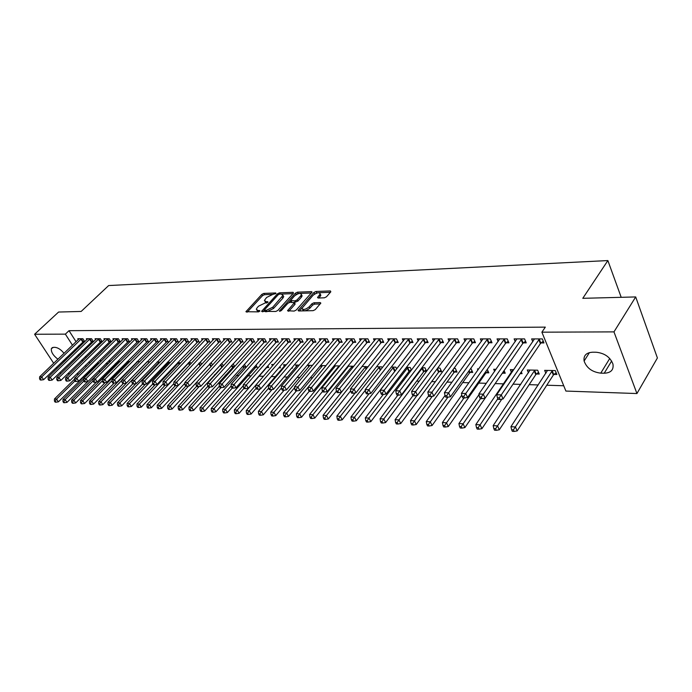 <?xml version="1.0" encoding="UTF-8"?>
<svg xmlns="http://www.w3.org/2000/svg" width="692" height="692" viewBox="0 0 692 692"><rect width="100%" height="100%" fill="white"/><g stroke="black" fill="none" stroke-linecap="round" stroke-linejoin="round"><path stroke-width="1.04" d="M275.918 293.59L275.719 292.967L263.808 293.408L261.844 294.368L245.911 311.729L258.358 311.858L259.777 311.175L259.595 310.518L258.038 310.552L256.291 309.246L257.242 307.594L258.548 306.175L264.941 303.053L267.899 302.317L267.717 301.677L266.161 301.729L264.405 300.44L266.619 297.439L272.968 294.325L275.918 293.59M324.375 297.82L326.468 296.799L330.785 291.86L330.395 290.934L315.976 291.47L313.917 292.474L298.07 310.5L298.685 310.976L313.13 310.656L315.249 309.627L320.828 303.087L320.188 302.594L313.969 302.767L311.876 303.788L309.246 306.772C305.44 309.722 303.018 310.206 302.006 308.225L312.983 295.38C316.772 292.465 319.176 291.989 320.18 293.944L317.533 297.534L318.156 298.018L324.375 297.82M541.888 332.177L613.968 331.883L636.934 393.549L565.9 391.067L541.888 332.177L545.322 327.126L69.01 330.69L65.368 334.141L72.496 345.23M53.699 363.291L34.6 334.262L58.595 312.04L81.154 311.452L108.653 285.554L607.87 260.564L582.785 298.321L635.697 296.937L613.968 331.883M34.6 334.262L65.368 334.141M293.399 293.226L293.088 292.318L279.499 292.828L277.501 293.797L261.585 311.357L275.753 311.478L277.795 310.483L293.399 293.226M297.474 292.162L311.469 291.635L312.075 292.093L296.237 310.059L294.161 311.08L287.526 310.751L294.463 302.655L289.913 302.317L287.863 303.321L281.229 310.691L279.378 311.08L295.441 293.148L297.474 292.162L298.148 293.469L299.645 293.417M621.2 297.318L607.87 260.564M523.403 342.869L526.231 342.877L524.579 338.907L514.13 338.898L515.272 341.614M536.447 373.991L539.258 374.061L537.658 370.211L527.278 369.986L528.454 372.789M489.296 342.756L491.995 342.765L490.308 338.89L480.343 338.89L481.433 341.381M502.556 373.178L505.238 373.239L504.096 370.601M496.026 369.32L493.69 369.268L494.616 371.362M456.737 342.652L459.315 342.661L457.611 338.881L448.087 338.872L449.134 341.173M470.171 372.391L472.74 372.452L471.088 368.775L470.482 368.767M425.615 342.557L428.088 342.566L426.358 338.864L417.259 338.864L418.253 340.992M439.212 371.647L441.669 371.708L439.991 368.109L437.716 368.058M395.859 342.462L398.22 342.471L396.473 338.855L387.762 338.846L388.722 340.827M409.577 370.929L410.823 370.964M406.429 367.383L410.235 367.469L411.489 370.082M367.357 342.376L369.623 342.384L367.867 338.838L359.52 338.838L360.437 340.68M376.526 366.743L381.733 366.855L382.218 367.85M340.049 342.289L342.211 342.298L340.447 338.829L332.445 338.829L333.328 340.542M347.012 367.244L347.332 367.876M347.912 366.129L353.863 366.258M313.848 342.211L315.933 342.22L314.159 338.82L306.478 338.812L307.326 340.429M326.001 365.653L320.517 365.54L321.391 367.21M288.702 342.133L290.701 342.142L288.919 338.803L281.54 338.803L282.353 340.317M299.307 365.082L295.622 365.004L296.47 366.57M264.534 342.056L266.455 342.064L264.673 338.795L257.588 338.795L258.367 340.213M278.876 367.781L280.519 367.824L279.871 366.63M273.712 364.528L271.697 364.485L272.492 365.93M241.3 341.986L243.152 341.986L241.361 338.786L234.545 338.786L235.297 340.127M255.383 367.218L257.234 367.262L256.031 365.108M218.94 341.917L220.722 341.917L218.931 338.777L212.366 338.777L213.093 340.04M233.04 366.673L234.571 366.717M233.1 363.707L234.718 366.544M197.41 341.848L199.123 341.857L197.332 338.769L191.009 338.769L191.71 339.962M210.368 363.162L211.475 363.188L212.513 364.987M176.659 341.779L178.311 341.787L176.529 338.76L170.431 338.76L171.106 339.893M188.44 362.695L190.655 362.738L191.139 363.551M156.651 341.718L158.243 341.727L156.461 338.751L150.579 338.751L151.228 339.824M167.334 362.236L170.466 362.305M137.345 341.658L138.884 341.666L137.102 338.743L131.428 338.743L132.051 339.763M146.998 361.795L149.853 361.855M118.704 341.606L120.183 341.606L118.41 338.734L112.926 338.734L113.531 339.711M127.138 361.631L127.605 362.383M127.397 361.38L129.992 361.432M100.695 341.545L102.122 341.554L100.357 338.725L95.055 338.725L95.643 339.651M115.209 363.836L116.109 363.854L115.754 363.291M110.841 361.016L109.068 360.982L109.673 361.951M83.282 341.493L84.666 341.493L82.902 338.717L77.781 338.717L78.343 339.608M97.217 363.404L98.61 363.438L97.831 362.201M69.01 330.69L76.094 341.77M78.689 345.818L79.39 346.917M82.019 351.026L82.763 352.193M85.436 356.371L86.232 357.608M88.939 361.847L89.778 363.162M92.719 367.755L93.429 368.862M98.342 371.102L100.47 371.172M107.701 371.396L109.362 371.457M117.225 371.699L118.401 371.734M126.921 372.002L127.605 372.028M214.451 374.761L215.307 374.787M225.307 375.099L226.985 375.15M236.379 375.453L238.904 375.531M247.658 375.808L251.066 375.912M259.154 376.171L263.479 376.301M271.307 376.552L275.416 376.682M284.04 376.95L287.543 377.062M297.05 377.356L299.921 377.451M310.327 377.78L312.55 377.849M323.899 378.204L325.439 378.256M337.765 378.645L338.596 378.671M401.983 380.661L403.427 380.704M416.662 381.128L419.222 381.205M431.67 381.595L435.398 381.716M447.015 382.079L451.954 382.235M462.706 382.572L468.925 382.771M478.752 383.083L486.303 383.316M495.161 383.593L503.577 383.861M513.049 384.155L520.704 384.397M529.155 384.666L538.246 384.951M546.767 385.219L563.738 385.755M105.867 363.611L107.286 363.646L106.715 362.738M101.516 360.817L100.331 360.792L100.798 361.527M91.915 341.519L93.325 341.519L91.56 338.725L86.344 338.717L86.924 339.625M120.33 361.224L117.943 361.172L118.566 362.167M109.621 341.571L111.075 341.58L109.31 338.734L103.921 338.725L104.509 339.677M136.532 362.167L136.8 362.608M137.111 361.587L139.836 361.648M127.942 341.632L129.456 341.632L127.674 338.734L122.095 338.734L122.718 339.737M157.075 362.011L160.068 362.08M146.912 341.692L148.477 341.692L146.695 338.743L140.917 338.743L141.557 339.798M177.783 362.461L180.742 362.876M166.564 341.753L168.191 341.753L166.4 338.751L160.414 338.751L161.08 339.858M199.296 362.928L200.974 362.963L201.727 364.252M186.935 341.813L188.622 341.822L186.831 338.76L180.629 338.76L181.313 339.928M222.175 366.414L222.893 366.431M221.648 363.404L223.507 365.748M208.076 341.883L209.823 341.883L208.032 338.769L201.588 338.769L202.298 340.006M244.103 366.942L245.919 366.985L244.458 364.39M230.012 341.952L231.829 341.952L230.038 338.777L223.352 338.777L224.087 340.083M266.878 367.495L268.764 367.538L267.83 365.852M261.308 364.26L260.08 364.234L260.564 365.108M252.805 342.021L254.691 342.03L252.9 338.795L245.954 338.786L246.715 340.17M291.6 368.092L292.5 368.109L292.145 367.452M286.376 364.796L283.547 364.736L284.369 366.258M276.497 342.09L278.461 342.099L276.679 338.803L269.447 338.795L270.243 340.265M312.516 365.367L307.949 365.264L308.805 366.881M301.15 342.168L303.183 342.177L301.409 338.812L293.884 338.812L294.714 340.369M333.622 366.371L334.227 367.538M334.072 365.826L339.781 365.947M326.814 342.255L328.934 342.255L327.169 338.82L319.332 338.82L320.197 340.481M362.063 366.431L368.058 366.821M353.56 342.332L355.774 342.341L354.01 338.838L345.844 338.829L346.744 340.611M391.309 367.063L395.833 367.158L396.698 368.931M381.456 342.419L383.766 342.428L382.019 338.846L373.49 338.846L374.424 340.749M424.231 371.284L426.592 371.344M421.886 367.72L424.949 367.789L426.618 371.301M410.572 342.514L412.986 342.523L411.256 338.855L402.346 338.855L403.324 340.905M454.523 372.019L457.031 372.08L455.362 368.438L453.909 368.412M441.003 342.609L443.52 342.618L441.807 338.872L432.5 338.864L433.521 341.078M486.182 372.78L488.803 372.841L487.28 369.39M478.717 368.94L477.471 368.914L477.956 370.012M472.826 342.704L475.465 342.713L473.769 338.881L464.029 338.881L465.102 341.277M520.159 373.602L522.053 373.645L521.31 371.898M513.775 369.701L510.289 369.623L511.449 372.305M506.146 342.808L508.914 342.817L507.245 338.898L497.038 338.898L498.162 341.493M553.998 374.415L556.878 374.484L555.287 370.592L544.656 370.367L545.876 373.291M541.075 342.921L543.973 342.929L542.329 338.916L531.629 338.907L532.805 341.744M596.132 352.237C604.557 353.136 610.171 357.072 612.948 364.053C613.839 369.848 610.932 372.901 604.211 373.222L600.76 373.144C592.231 372.114 586.686 368.075 584.109 361.051C583.365 355.558 586.219 352.609 592.663 352.211L596.132 352.237M635.697 296.937L657.4 357.972L636.934 393.549M60.965 373.421L59.823 372.607M57.107 368.473L56.381 367.374M87.901 374.363L86.128 374.303M78.758 374.043L76.639 373.965M69.788 373.732L67.773 373.663M57.929 359.226C53.059 355.437 50.879 351.873 51.398 348.534L53.552 347.323L55.005 347.341C58.033 347.661 61.043 349.659 64.053 353.344M66.268 357.816L66.216 359.658M64.918 360.913L62.955 361.016M75.099 349.278L75.809 350.377M78.456 354.494L79.199 355.662M81.89 359.84L82.685 361.086M85.41 365.324L86.258 366.639M89.207 371.241L89.925 372.348M264.993 301.539L266.42 303.01M256.896 310.371L258.523 311.85M272.25 294.403L264.491 294.68L262.527 295.64L247.26 312.109M264.275 310.284L262.925 311.763M293.01 293.65L281.843 294.057M279.551 294.091L278.158 294.775L264.24 310.111L266.29 310.362L272.769 307.196L283.028 295.363L281.212 294.031L279.551 294.091M264.379 310.362L265.33 311.703L264.629 310.405M283.011 295.467L283.711 296.66L282.82 298.209L273.47 308.502L266.991 311.668L265.33 311.703M300.043 293.399L311.426 292.993M288.858 311.192L294.878 304.463L294.948 303.589M288.711 302.689L290.536 300.665M295.64 295L296.124 294.455L295.441 293.148M300.726 295.847L301.444 294.593C300.449 292.733 298.105 293.218 294.411 296.055L290.536 300.536L295.077 300.856L297.127 299.852L300.726 295.847L301.401 297.162L302.119 295.908L301.591 294.878M290.735 300.916L291.574 302.274M301.401 297.162L297.82 301.176L294.109 302.222M298.148 293.469L296.124 294.455M320.301 294.187L320.854 295.285L318.848 297.993M302.577 309.333L302.698 309.566C303.719 311.547 306.132 311.063 309.938 308.122L309.246 306.772M320.206 303.961L314.661 304.117L312.568 305.129L309.938 308.122M317.81 292.759L314.047 294.42M302.101 307.905L299.394 310.959M330.395 292.301L319.124 292.707M74.563 379.095L54.452 398.973L56.571 399.094L58.405 401.836L98.16 362.738M55.265 401.083L54.417 401.031L55.152 402.13L56 402.182L55.265 401.083L56.571 399.094L74.944 380.911M54.417 401.031L54.452 398.973M58.405 401.836L56 402.182M81.518 338.717L41.736 376.898L39.626 376.82L79.156 338.717M84.242 340.819L43.613 379.7L41.736 376.898L40.421 378.913L39.574 378.879L40.326 380.003L41.174 380.038L40.421 378.913M41.174 380.038L43.613 379.7M39.626 376.82L39.574 378.879M105.764 363.689L106.836 362.928M83.697 378.887L62.989 399.492L65.152 399.621L66.986 402.381L87.789 381.577M63.828 401.62L62.972 401.568L63.707 402.675L64.564 402.727L63.828 401.62L65.152 399.621L83.87 380.963M62.972 401.568L62.989 399.492M66.986 402.381L64.564 402.727M110.495 361.008L71.674 400.019L73.871 400.149L75.713 402.934L96.439 382.062M72.548 402.173L71.665 402.113L72.401 403.228L73.283 403.289L72.548 402.173L73.871 400.149L92.996 380.955M71.665 402.113L71.674 400.019M75.713 402.934L73.283 403.289M90.142 338.725L50.282 377.235L48.129 377.149L87.746 338.725M92.892 340.836L52.159 380.064L50.282 377.235L48.95 379.268L48.094 379.233L48.847 380.358L49.703 380.401L48.95 379.268M49.703 380.401L52.159 380.064M48.129 377.149L48.094 379.233M98.921 338.725L58.976 377.572L56.787 377.495L96.482 338.725M101.689 340.845L60.861 380.427L58.976 377.572L57.635 379.623L56.761 379.588L57.514 380.73L58.388 380.764L57.635 379.623M58.388 380.764L60.861 380.427M56.787 377.495L56.761 379.588M119.396 361.207L80.514 400.556L82.746 400.685L84.588 403.497L105.236 382.555M81.405 402.727L80.514 402.675L81.249 403.791L82.149 403.851L81.405 402.727L82.746 400.685L102.459 380.764M80.514 402.675L80.514 400.556M84.588 403.497L82.149 403.851M128.452 361.397L89.51 401.101L91.785 401.239L93.628 404.067L114.18 383.065M90.427 403.298L89.519 403.237L90.254 404.37L91.171 404.431L90.427 403.298L91.785 401.239L112.095 380.557M89.519 403.237L89.51 401.101M93.628 404.067L91.171 404.431M107.848 338.725L67.825 377.927L65.602 377.832L105.366 338.725M110.633 340.862L69.71 380.799L67.825 377.927L66.475 379.986L65.584 379.951L66.337 381.102L67.228 381.136L66.475 379.986M67.228 381.136L69.71 380.799M65.602 377.832L65.584 379.951M116.931 338.734L76.829 378.273L74.563 378.187L114.405 338.734M119.733 340.871L78.724 381.171L76.829 378.273L75.463 380.358L74.554 380.323L75.316 381.482L76.224 381.517L75.463 380.358M76.224 381.517L78.724 381.171M74.563 378.187L74.554 380.323M137.665 361.596L98.662 401.654L100.98 401.793L102.823 404.656L123.358 383.515M99.605 403.868L98.679 403.817L99.423 404.958L100.349 405.01L99.605 403.868L100.98 401.793L121.904 380.332M98.679 403.817L98.662 401.654M102.823 404.656L100.349 405.01M126.16 338.734L85.998 378.636L83.697 378.541L123.6 338.734M128.989 340.888L87.893 381.56L85.998 378.636L84.614 380.738L83.697 380.704L84.45 381.872L85.376 381.906L84.614 380.738M85.376 381.906L87.893 381.56M83.697 378.541L83.697 380.704M147.033 361.795L107.978 402.225L110.331 402.363L112.182 405.244L132.752 383.913L133.729 383.956L132.968 382.737L131.956 382.693L132.717 383.913M108.955 404.457L108.013 404.396L108.756 405.547L109.691 405.607L108.955 404.457L110.331 402.363L149.654 361.855M108.013 404.396L107.978 402.225M112.182 405.244L109.691 405.607M135.563 338.743L95.332 379L92.987 378.905L132.95 338.743M138.417 340.897L97.226 381.949L95.332 379L93.939 381.119L92.996 381.084L93.757 382.261L94.7 382.304L93.939 381.119M94.7 382.304L97.226 381.949M92.987 378.905L92.996 381.084M135.874 383.653L117.467 402.796L119.863 402.943L121.714 405.849L142.673 383.939M118.47 405.054L117.51 404.993L118.245 406.161L119.206 406.221L118.47 405.054L119.863 402.943L159.229 362.063M117.51 404.993L117.467 402.796M121.714 405.849L119.206 406.221M145.45 384.181L127.12 403.384L129.56 403.531L131.419 406.463L152.794 383.93M128.15 405.668L127.172 405.599L127.916 406.775L128.894 406.835L128.15 405.668L129.56 403.531L168.978 362.271M127.172 405.599L127.12 403.384M131.419 406.463L128.894 406.835M155.19 384.717L136.955 403.981L139.438 404.128L141.298 407.095L163.148 383.87M138.019 406.282L137.025 406.221L137.769 407.406L138.763 407.467L138.019 406.282L139.438 404.128L178.899 362.487M137.025 406.221L136.955 403.981M141.298 407.095L138.763 407.467M165.103 385.262L146.972 404.586L149.507 404.742L151.366 407.726L173.908 383.558M148.062 406.913L147.05 406.853L147.794 408.046L148.815 408.107L148.062 406.913L149.507 404.742L189.002 362.703M147.05 406.853L146.972 404.586M151.366 407.726L148.815 408.107M175.31 385.721L157.179 405.209L159.757 405.365L161.617 408.375L184.876 383.221M158.304 407.553L157.266 407.493L158.018 408.695L159.048 408.764L158.304 407.553L159.757 405.365L178.302 385.383M157.266 407.493L157.179 405.209M161.617 408.375L159.048 408.764M185.733 386.145L167.568 405.841L170.197 405.996L172.066 409.041L211.311 366.302L209.832 363.741M168.727 408.211L167.68 408.15L168.424 409.361L169.479 409.43L168.727 408.211L170.197 405.996L188.648 385.946M167.68 408.15L167.568 405.841M172.066 409.041L169.479 409.43M196.71 386.188L178.164 406.481L180.846 406.645L182.705 409.716L223.386 365.523M179.358 408.877L178.285 408.816L179.038 410.036L180.11 410.105L179.358 408.877L180.846 406.645L199.184 386.525M178.285 408.816L178.164 406.481M182.705 409.716L180.11 410.105M207.903 386.214L188.968 407.138L191.693 407.303L193.561 410.399L234.277 365.765M190.196 409.56L189.098 409.491L189.85 410.728L190.94 410.797L190.196 409.56L191.693 407.303L209.918 387.122M189.098 409.491L188.968 407.138M193.561 410.399L190.94 410.797M219.355 386.188L199.971 407.813L202.756 407.977L204.624 411.1L245.366 366.007M201.242 410.252L200.126 410.183L200.87 411.437L201.986 411.506L201.242 410.252L202.756 407.977L220.938 387.65M200.126 410.183L199.971 407.813M204.624 411.1L201.986 411.506M145.13 338.743L104.838 379.372L102.442 379.277L142.474 338.743M148.001 340.914L106.732 382.347L104.838 379.372L103.428 381.517L102.468 381.474L103.229 382.667L104.189 382.702L103.428 381.517M104.189 382.702L106.732 382.347M102.442 379.277L102.468 381.474M154.87 338.751L114.517 379.752L112.078 379.657L152.162 338.751M157.767 340.922L116.42 382.754L114.517 379.752L113.09 381.915L112.121 381.872L112.882 383.074L113.851 383.117L113.09 381.915M113.851 383.117L116.42 382.754M112.078 379.657L112.121 381.872M164.782 338.751L124.378 380.133L121.896 380.038L162.023 338.751M167.698 340.94L126.281 383.169L124.378 380.133L122.942 382.321L121.948 382.278L122.709 383.489L123.704 383.532L122.942 382.321M123.704 383.532L126.281 383.169M121.896 380.038L121.948 382.278M174.877 338.76L134.421 380.531L131.895 380.436L172.066 338.76M177.818 340.948L136.333 383.593L134.421 380.531L132.968 382.737M133.729 383.956L136.333 383.593M131.895 380.436L131.956 382.693M185.153 338.76L144.663 380.929L142.085 380.834L182.299 338.76M188.12 340.966L146.566 384.017L144.663 380.929L143.192 383.152L142.154 383.108L142.924 384.345L143.953 384.389L143.192 383.152M143.953 384.389L146.566 384.017M142.085 380.834L142.154 383.108M195.62 338.769L155.095 381.344L152.465 381.24L192.713 338.769M198.613 340.974L156.998 384.458L155.095 381.344L153.607 383.584L152.551 383.541L153.321 384.787L154.368 384.83L153.607 383.584M154.368 384.83L156.998 384.458M152.465 381.24L152.551 383.541M206.285 338.769L165.725 381.759L163.044 381.655L203.318 338.769M209.304 340.992L167.637 384.899L165.725 381.759L164.22 384.025L163.148 383.974L163.917 385.236L164.99 385.28L164.22 384.025M164.99 385.28L167.637 384.899M163.044 381.655L163.148 383.974M217.158 338.777L176.564 382.183L173.839 382.07L214.131 338.777M220.194 341L178.475 385.358L176.564 382.183L175.05 384.467L173.951 384.423L174.721 385.695L175.811 385.738L175.05 384.467M175.811 385.738L178.475 385.358M173.839 382.07L173.951 384.423M228.23 338.777L187.619 382.615L184.833 382.503L225.151 338.777M231.301 341.018L189.539 385.816L187.619 382.615L186.087 384.925L184.972 384.882L185.741 386.162L186.849 386.205L186.087 384.925M186.849 386.205L189.539 385.816M184.833 382.503L184.972 384.882M231.223 385.92L211.198 408.488L214.036 408.661L215.904 411.818L256.671 366.258M212.496 410.962L211.363 410.892L212.115 412.147L213.248 412.224L212.496 410.962L214.036 408.661L232.218 388.125M211.363 410.892L211.198 408.488M215.904 411.818L213.248 412.224M239.518 338.786L198.898 383.057L196.061 382.944L236.379 338.786M242.607 341.026L200.81 386.292L198.898 383.057L197.341 385.392L196.208 385.34L196.978 386.638L198.111 386.681L197.341 385.392M198.111 386.681L200.81 386.292M196.061 382.944L196.208 385.34M243.333 385.634L222.642 409.188L225.54 409.361L227.4 412.544L266.264 368.023L268.193 366.518M223.983 411.679L222.824 411.61L223.577 412.882L224.736 412.96L223.983 411.679L225.54 409.361L244.034 388.255M222.824 411.61L222.642 409.188M227.4 412.544L224.736 412.96M251.023 338.795L210.403 383.506L207.505 383.394L247.822 338.786M254.146 341.035L212.314 386.776L210.403 383.506L208.828 385.859L207.669 385.816L208.439 387.122L209.598 387.165L208.828 385.859M209.598 387.165L212.314 386.776M207.505 383.394L207.669 385.816M279.395 367.175L279.94 366.769M255.677 385.323L234.32 409.898L237.269 410.071L239.138 413.288L260.218 388.878M235.704 412.423L234.519 412.345L235.263 413.626L236.448 413.704L235.704 412.423L237.269 410.071L256.178 388.273M234.519 412.345L234.32 409.898M239.138 413.288L236.448 413.704M262.752 338.795L222.132 383.965L219.182 383.852L259.491 338.795M265.901 341.052L263.903 342.592L224.052 387.269L222.132 383.965L220.549 386.344L219.364 386.3L220.134 387.615L221.31 387.667L220.549 386.344M221.31 387.667L224.052 387.269M219.182 383.852L219.364 386.3M285.485 364.779L246.231 410.615L249.241 410.806L251.101 414.05L272.025 389.553M247.65 413.167L246.447 413.098L247.191 414.387L248.402 414.465L247.65 413.167L249.241 410.806L268.6 388.221M246.447 413.098L246.231 410.615M251.101 414.05L248.402 414.465M274.715 338.803L234.112 384.432L231.093 384.32L271.385 338.803M277.899 341.061L275.866 342.627L236.024 387.771L234.112 384.432L232.503 386.837L231.301 386.785L232.062 388.117L233.273 388.169L232.503 386.837M233.273 388.169L236.024 387.771M231.093 384.32L231.301 386.785M297.603 365.039L258.384 411.359L261.455 411.541L263.323 414.819L284.075 390.245M259.855 413.937L258.618 413.859L259.37 415.165L260.599 415.243L259.855 413.937L261.455 411.541L281.48 387.927M258.618 413.859L258.384 411.359M263.323 414.819L260.599 415.243M286.921 338.803L246.335 384.916L243.255 384.795L283.521 338.803M290.13 341.07L288.062 342.67L248.246 388.281L246.335 384.916L244.708 387.338L243.48 387.295L244.241 388.636L245.478 388.688L244.708 387.338M245.478 388.688L248.246 388.281M243.255 384.795L243.48 387.295M309.964 365.307L270.788 412.112L273.928 412.302L275.788 415.615L296.461 390.85M272.302 414.716L271.048 414.638L271.792 415.961L273.046 416.039L272.302 414.716L273.928 412.302L294.628 387.607M271.048 414.638L270.788 412.112M275.788 415.615L273.046 416.039M299.368 338.812L258.817 385.401L255.677 385.28L295.908 338.812M302.612 341.087L300.51 342.722L260.728 388.8L258.817 385.401L257.173 387.857L255.919 387.805L256.68 389.163L257.943 389.215L257.173 387.857M257.943 389.215L260.728 388.8M255.677 385.28L255.919 387.805M322.576 365.584L283.452 412.882L286.652 413.072L288.512 416.42L309.16 391.387L310.509 391.447L309.748 390.028L308.381 389.968L309.142 391.387M285.009 415.52L283.729 415.434L284.473 416.774L285.753 416.852L285.009 415.52L286.652 413.072L325.828 365.869M283.729 415.434L283.452 412.882M288.512 416.42L285.753 416.852M312.075 338.82L271.567 385.902L268.349 385.773L308.537 338.812M315.344 341.095L313.208 342.765L273.47 389.337L271.567 385.902L269.897 388.385L268.617 388.324L269.378 389.7L270.667 389.752L269.897 388.385M270.667 389.752L273.47 389.337M268.349 385.773L268.617 388.324M335.438 365.86L296.375 413.669L299.653 413.868L301.504 417.241L322.628 391.317M297.984 416.333L296.678 416.247L297.422 417.596L298.728 417.683L297.984 416.333L299.653 413.868L339.037 365.938M296.678 416.247L296.375 413.669M301.504 417.241L298.728 417.683M325.041 338.82L284.585 386.413L281.307 386.283L321.434 338.82M328.345 341.104L326.174 342.808L286.488 389.881L284.585 386.413L282.898 388.921L281.583 388.861L282.353 390.253L283.659 390.305L282.898 388.921M283.659 390.305L286.488 389.881M281.307 386.283L281.583 388.861M348.56 366.137L309.583 414.465L312.931 414.672L314.782 418.08L336.407 391.196M311.244 417.164L309.904 417.077L310.647 418.444L311.988 418.53L311.244 417.164L312.931 414.672L352.237 366.224M309.904 417.077L309.583 414.465M314.782 418.08L311.988 418.53M338.284 338.829L297.88 386.932L294.532 386.802L334.599 338.829M341.614 341.113L339.4 342.86L299.792 390.444L297.88 386.932L296.176 389.466L294.835 389.406L295.596 390.816L296.937 390.868L296.176 389.466M296.937 390.868L299.792 390.444M294.532 386.802L294.835 389.406M361.907 366.63L323.069 415.286L326.486 415.494L328.337 418.945L350.697 390.772M324.782 418.011L323.415 417.925L324.159 419.309L325.525 419.395L324.782 418.011L326.486 415.494L365.713 366.509M323.415 417.925L323.069 415.286M328.337 418.945L325.525 419.395M351.796 338.829L311.478 387.459L308.052 387.33L348.033 338.829M355.16 341.121L352.911 342.903L313.372 391.015L311.478 387.459L309.748 390.028M310.509 391.447L313.372 391.015M308.052 387.33L308.381 389.968M355.16 392.926L336.857 416.126L340.343 416.333L342.185 419.819L365.315 390.279M338.622 418.885L337.22 418.798L337.964 420.191L339.357 420.278L338.622 418.885L340.343 416.333L379.476 366.803M337.22 418.798L336.857 416.126M342.185 419.819L339.357 420.278M365.601 338.838L325.37 388.004L321.867 387.866L361.76 338.838M369 341.13L366.708 342.955L327.264 391.594L325.37 388.004L323.622 390.599L322.221 390.539L322.982 391.975L324.375 392.027L323.622 390.599M324.375 392.027L327.264 391.594M321.867 387.866L322.221 390.539M369.061 393.696L350.939 416.982L354.512 417.198L356.345 420.719L395.703 370.22M352.764 419.776L351.328 419.681L352.072 421.091L353.5 421.177L352.764 419.776L354.512 417.198L393.532 367.106M351.328 419.681L350.939 416.982M356.345 420.719L353.5 421.177M379.7 338.846L339.573 388.567L335.992 388.42L375.782 338.846M383.134 341.139L380.799 343.007L341.459 392.191L339.573 388.567L337.8 391.179L336.364 391.127L337.125 392.572L338.561 392.632L337.8 391.179M338.561 392.632L341.459 392.191M335.992 388.42L336.364 391.127M383.256 394.483L365.341 417.856L368.992 418.072L370.817 421.636L408.937 371.526L411.273 369.615M367.218 420.684L365.757 420.589L366.492 422.008L367.954 422.103L367.218 420.684L368.992 418.072L407.882 367.417M365.757 420.589L365.341 417.856M370.817 421.636L367.954 422.103M394.111 338.855L354.096 389.129L350.437 388.99L390.098 338.846M397.58 341.147L395.201 343.059L355.982 392.797L354.096 389.129L352.297 391.776L350.835 391.724L351.597 393.186L353.058 393.246L352.297 391.776M353.058 393.246L355.982 392.797M350.437 388.99L350.835 391.724M397.891 395.141L380.064 418.747L383.792 418.971L385.617 422.57L423.59 371.881L425.969 369.935M382.001 421.61L380.505 421.514L381.24 422.95L382.728 423.046L382.001 421.61L383.792 418.971L422.544 367.737M380.505 421.514L380.064 418.747M385.617 422.57L382.728 423.046M408.842 338.855L368.948 389.717L365.203 389.57L404.742 338.855M412.337 341.156L409.915 343.111L370.834 393.419L368.948 389.717L367.132 392.39L365.635 392.329L366.388 393.809L367.885 393.878L367.132 392.39M367.885 393.878L370.834 393.419M365.203 389.57L365.635 392.329M412.882 395.781L414.482 395.85L413.738 394.31L412.138 394.25L412.882 395.781L395.115 419.663L398.938 419.897L400.755 423.53L438.564 372.253L440.994 370.255M397.113 422.561L395.59 422.466L396.317 423.911L397.848 424.014L397.113 422.561L417.042 395.443M395.59 422.466L395.115 419.663M400.755 423.53L397.848 424.014M423.893 338.864L384.155 390.305L380.323 390.158L419.698 338.864M427.431 341.165L424.957 343.163L386.024 394.059L384.155 390.305L382.313 393.021L380.773 392.952L381.526 394.449L383.065 394.518L382.313 393.021M383.065 394.518L386.024 394.059M380.323 390.158L380.773 392.952M428.746 395.694L410.52 420.598L414.422 420.84L416.238 424.516L453.874 372.625L456.348 370.575M412.588 423.53L411.022 423.435L411.749 424.897L413.306 425L412.588 423.53L432.31 396.291M411.022 423.435L410.52 420.598M416.238 424.516L413.306 425M439.282 338.872L399.708 390.919L395.789 390.764L435 338.872M442.863 341.165L440.337 343.215L401.576 394.708L399.708 390.919L397.839 393.661L396.274 393.592L397.018 395.106L398.592 395.175L397.839 393.661M398.592 395.175L401.576 394.708M395.789 390.764L396.274 393.592M444.999 395.539L426.281 421.558L430.277 421.8L432.076 425.519L469.522 373.014L472.048 370.912M428.409 424.525L426.808 424.421L427.535 425.909L429.135 426.012L428.409 424.525L447.932 397.165M426.808 424.421L426.281 421.558M432.076 425.519L429.135 426.012M455.025 338.881L415.632 391.542L411.619 391.387L450.639 338.872M458.64 341.173L456.071 343.275L417.492 395.374L415.632 391.542L413.738 394.31M414.482 395.85L417.492 395.374M411.619 391.387L412.138 394.25M461.806 395.106L442.413 422.535L446.504 422.786L448.295 426.54L485.524 373.403L488.102 371.249M444.61 425.545L442.975 425.442L443.693 426.938L445.328 427.042L444.61 425.545L463.995 397.943M442.975 425.442L442.413 422.535M448.295 426.54L445.328 427.042M471.131 338.881L431.938 392.182L427.829 392.018L466.642 338.881M474.781 341.173L472.16 343.327L433.789 396.058L431.938 392.182L430.026 394.985L428.374 394.916L429.118 396.464L430.761 396.533L430.026 394.985M430.761 396.533L433.789 396.058M427.829 392.018L428.374 394.916M479.002 394.63L458.926 423.539L463.121 423.798L464.894 427.595L501.899 373.801L504.529 371.595M461.201 426.583L459.523 426.48L460.241 427.993L461.919 428.106L461.201 426.583L480.499 398.644M459.523 426.48L458.926 423.539M464.894 427.595L461.919 428.106M487.609 338.89L448.641 392.831L444.428 392.667L483.016 338.89M491.303 341.173L488.621 343.388L450.475 396.758L448.641 392.831L446.695 395.677L445.008 395.608L445.752 397.173L447.43 397.243L446.695 395.677M447.43 397.243L450.475 396.758M444.428 392.667L445.008 395.608M513.014 369.684L475.845 424.568L480.136 424.827L481.9 428.677L501.812 399.163M478.189 427.647L476.477 427.544L477.186 429.075L478.899 429.187L478.189 427.647L497.842 398.704M476.477 427.544L475.845 424.568M481.9 428.677L478.899 429.187M504.477 338.898L465.759 393.506L461.434 393.333L499.78 338.898M508.213 341.173L505.48 343.448L467.576 397.476L465.759 393.506L463.787 396.378L462.057 396.308L462.784 397.891L464.514 397.969L463.787 396.378M464.514 397.969L467.576 397.476M461.434 393.333L462.057 396.308M530.063 370.047L493.171 425.623L497.565 425.883L499.321 429.775L535.79 374.64L538.532 372.305M495.593 428.746L493.837 428.633L494.538 430.19L496.302 430.303L495.593 428.746L534.838 370.151M493.837 428.633L493.171 425.623M499.321 429.775L496.302 430.303M521.742 338.907L483.293 394.189L478.873 394.016L516.933 338.907M525.522 341.173L522.728 343.509L485.101 398.211L483.293 394.189L481.295 397.104L479.521 397.026L480.248 398.635L482.021 398.704L481.295 397.104M482.021 398.704L485.101 398.211M478.873 394.016L479.521 397.026M547.51 370.428L510.93 426.696L515.436 426.973L517.175 430.908L553.341 375.073L556.143 372.677M513.429 429.862L511.63 429.749L512.331 431.324L514.13 431.436L513.429 429.862L552.406 370.531M511.63 429.749L510.93 426.696M517.175 430.908L514.13 431.436M539.431 338.916L501.276 394.89L496.735 394.717L534.501 338.907M543.255 341.173L540.4 343.569L503.067 398.964L501.276 394.89L499.243 397.839L497.427 397.77L498.153 399.388L499.961 399.466L499.243 397.839M499.961 399.466L503.067 398.964M496.735 394.717L497.427 397.77M275.996 293.486L275.719 292.967M259.881 311.045L259.595 310.518M267.994 302.205L267.717 301.677M266.818 302.958L266.161 301.729M258.713 311.807L258.038 310.552M246.715 312.118L246.214 311.201M262.527 295.64L261.844 294.368M264.491 294.68L263.808 293.408M262.389 311.772L261.887 310.846M278.072 294.87L277.501 293.797M280.148 294.065L279.499 292.828M293.495 293.105L293.088 292.318M266.991 311.668L266.29 310.362M273.47 308.502L272.769 307.196M282.82 298.209L282.137 296.911M311.884 292.465L311.469 291.635M288.313 311.201L287.811 310.25M294.878 304.463L294.187 303.139M279.931 311.383L279.585 310.725M291.799 302.266L291.124 300.977M295.769 302.17L295.077 300.856M297.82 301.176L297.127 299.852M318.268 298.01L317.792 297.076M320.171 296.496L319.488 295.155M312.568 305.129L311.876 303.788M314.661 304.117L313.969 302.767M320.638 303.468L320.188 302.594M298.849 310.976L298.347 310.016M314.601 293.806L313.917 292.474M316.659 292.803L315.976 291.47M330.828 291.808L330.395 290.934M63.941 361.034L66.354 358.698M604.211 373.222L611.65 361.016M600.76 373.144L609.738 358.491M81.336 338.846L83.101 341.614M80.938 339.167L82.703 341.943M89.96 338.846L91.733 341.649M89.562 339.175L91.327 341.969M98.74 338.855L100.504 341.675M98.333 339.184L100.106 342.004M107.658 338.864L109.431 341.701M107.26 339.192L109.033 342.038M116.74 338.864L118.514 341.736M116.334 339.201L118.107 342.064M125.979 338.872L127.752 341.762M125.572 339.21L127.345 342.099M135.373 338.872L137.154 341.796M134.966 339.218L136.748 342.133M159.022 363.17L158.641 362.539M159.394 362.781L159.048 362.193M169.03 363.819L168.39 362.755M169.402 363.421L168.787 362.409M179.211 364.494L178.311 362.971M179.591 364.096L178.709 362.625M189.591 365.203L188.406 363.196M189.971 364.796L188.812 362.842M200.161 365.938L198.742 363.516M200.542 365.532L199.123 363.11M210.904 366.656L209.451 364.156M221.57 366.924L220.359 364.822M221.976 366.552L220.739 364.407M232.425 367.184L231.474 365.514M232.841 366.821L231.855 365.091M243.498 367.461L242.805 366.241M243.913 367.089L243.186 365.808M144.939 338.881L146.721 341.822M144.533 339.227L146.315 342.168M154.679 338.89L156.461 341.857M154.264 339.236L156.046 342.203M164.592 338.89L166.374 341.891M164.177 339.244L165.959 342.237M174.678 338.898L176.469 341.917M174.263 339.253L176.053 342.272M184.954 338.898L186.745 341.952M184.539 339.262L186.33 342.315M195.429 338.907L197.211 341.986M195.006 339.27L196.796 342.35M206.086 338.916L207.877 342.021M205.671 339.279L207.462 342.384M216.951 338.924L218.741 342.056M216.535 339.288L218.326 342.428M228.031 338.924L229.813 342.09M227.607 339.296L229.389 342.462M254.768 367.737L254.362 366.994M255.184 367.365L254.743 366.561M239.311 338.933L241.101 342.133M238.887 339.305L240.678 342.505M250.815 338.942L252.606 342.168M250.392 339.314L252.182 342.549M262.545 338.942L264.335 342.203M262.121 339.322L263.903 342.592M274.508 338.95L276.29 342.246M274.084 339.339L275.866 342.627M286.713 338.959L288.495 342.28M286.28 339.348L288.062 342.67M299.16 338.968L300.942 342.324M298.736 339.357L300.51 342.722M311.867 338.976L313.64 342.367M311.435 339.365L313.208 342.765M338.769 367.192L338.405 366.492M339.149 366.717L338.829 366.094M324.833 338.976L326.607 342.41M324.401 339.383L326.174 342.808M352.315 368.179L351.605 366.786M352.704 367.694L352.029 366.379M338.068 338.985L339.833 342.453M337.635 339.391L339.4 342.86M366.154 369.217L365.082 367.08M366.544 368.724L365.506 366.673M351.588 338.993L353.344 342.497M351.147 339.4L352.911 342.903M380.289 370.307L378.835 367.383M380.678 369.813L379.268 366.968M365.385 339.002L367.141 342.54M364.952 339.417L366.708 342.955M394.587 371.172L392.883 367.694M395.02 370.748L393.315 367.27M379.484 339.011L381.24 342.583M379.052 339.426L380.799 343.007M408.937 371.526L407.242 368.006M409.361 371.102L407.666 367.582M393.895 339.019L395.642 342.635M393.454 339.443L395.201 343.059M423.59 371.881L421.904 368.334M424.023 371.457L422.336 367.902M408.617 339.028L410.356 342.678M408.176 339.452L409.915 343.111M438.564 372.253L437.033 368.974M438.996 371.82L437.422 368.455M423.668 339.037L425.398 342.73M423.227 339.469L424.957 343.163M453.874 372.625L452.698 370.073M454.307 372.184L453.087 369.537M439.065 339.045L440.778 342.782M438.616 339.478L440.337 343.215M469.522 373.014L468.718 371.232M469.954 372.564L469.107 370.696M454.8 339.054L456.512 342.834M454.359 339.495L456.071 343.275M485.524 373.403L485.118 372.478M485.957 372.953L485.499 371.924M470.906 339.063L472.601 342.886M470.456 339.504L472.16 343.327M487.384 339.071L489.071 342.938M486.934 339.521L488.621 343.388M504.252 339.08L505.921 342.99M503.802 339.538L505.48 343.448M535.79 374.64L534.181 370.8M536.222 374.173L534.613 370.332M521.517 339.089L523.178 343.05M521.067 339.547L522.728 343.509M553.341 375.073L551.74 371.189M553.773 374.597L552.181 370.713M539.198 339.097L540.841 343.102M538.757 339.564L540.4 343.569M283.711 296.66L283.028 295.363M295.147 303.978L294.463 302.655M302.119 295.908L301.444 294.593M320.854 295.285L320.18 293.944M51.398 348.534L52.497 347.488M584.109 361.051L589.446 352.583"/></g></svg>
